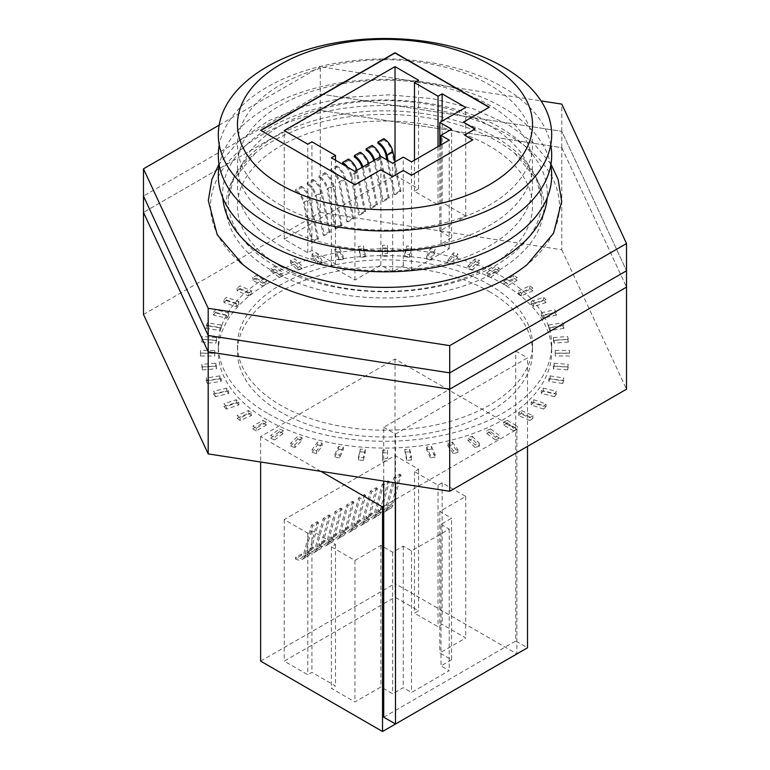<?xml version="1.0" encoding="UTF-8"?>
<svg xmlns="http://www.w3.org/2000/svg" width="770" height="770" viewBox="0 0 770 770"><rect width="100%" height="100%" fill="white"/><g stroke="black" fill="none" stroke-linecap="round" stroke-linejoin="round"><path stroke-width="0.58" stroke-dasharray="3.85 2.89" d="M143.48 314.468L320.281 212.385L320.281 110.312L143.48 212.385L320.281 110.312L320.281 93.978L143.48 196.052L320.281 93.978L561.811 131.343L626.52 270.78L561.811 131.343L561.811 104.114M320.281 212.385L561.811 249.75L561.811 147.676L320.281 110.312L561.811 147.676L561.811 131.343L320.281 93.978L320.281 66.759L541.05 100.909M561.811 147.676L626.52 287.114L561.811 147.676M489.316 284.794A147.522 85.172 180 0 1 532.522 345.027A147.522 85.172 180 0 1 441.451 423.712A147.522 85.172 180 0 1 280.684 405.251A147.522 85.172 180 0 1 237.478 345.027A147.522 85.172 180 0 1 328.549 266.333A147.522 85.172 180 0 1 489.316 284.794M489.316 291.599A147.522 85.172 180 0 1 532.522 351.832A147.522 85.172 180 0 1 441.451 430.517A147.522 85.172 180 0 1 280.684 412.056A147.522 85.172 180 0 1 237.478 351.832A147.522 85.172 180 0 1 328.549 273.138A147.522 85.172 180 0 1 489.316 291.599M267.132 419.881A166.695 96.24 180 0 1 218.305 351.832A166.695 96.24 180 0 1 321.206 262.917A166.695 96.24 180 0 1 502.868 283.774A166.695 96.24 180 0 1 551.695 351.832A166.695 96.24 180 0 1 448.794 440.748A166.695 96.24 180 0 1 267.132 419.881M267.132 413.076A166.695 96.24 180 0 1 218.305 345.027A166.695 96.24 180 0 1 321.206 256.112A166.695 96.24 180 0 1 502.868 276.969A166.695 96.24 180 0 1 551.695 345.027A166.695 96.24 180 0 1 448.794 433.943A166.695 96.24 180 0 1 267.132 413.076M383.71 506.246L515.727 430.026L515.727 640.987L527.508 647.791M320.897 471.346L260.645 436.552L395.02 358.974L516.901 429.342L515.727 430.026L515.727 351.082L383.71 427.302L383.71 481.058M383.71 427.302L395.491 434.107L527.508 357.886L527.508 446.359M515.727 351.082L527.508 357.886M533.658 399.726L546.055 403.865L543.582 406.339L531.184 402.209L533.658 399.726L533.658 402.45L546.055 406.579L546.055 403.865M550.069 375.885L563.89 378.022L562.61 380.784L548.789 378.647L550.069 375.885L550.069 378.609L563.89 380.746L563.89 378.022M555.228 350.398L569.54 350.398L569.54 353.266L555.228 353.266L555.228 350.398L555.228 353.122L569.54 353.122L569.54 350.398M548.789 325.007L562.61 322.871L563.89 325.633L550.069 327.779L548.789 325.007L548.789 327.731L562.61 325.594L562.61 322.871M531.184 301.445L543.582 297.316L546.055 299.8L533.658 303.929L531.184 301.445L531.184 304.169L543.582 300.04L543.582 297.316M503.619 281.32L513.734 275.477L517.247 277.508L507.122 283.35L503.619 281.32L503.619 284.043L513.734 278.201L513.734 275.477M467.967 266.006L475.119 258.845L479.421 260.279L472.26 267.431L467.967 266.006L467.967 268.72L475.119 261.569L475.119 258.845M426.667 256.525L430.363 248.546L435.156 249.287L431.45 257.267L426.667 256.525L426.667 259.249L430.363 251.27L430.363 248.546M382.517 253.551L382.517 245.284L387.483 245.284L387.483 253.551L382.517 253.551L382.517 256.275L382.517 245.284M338.55 257.267L334.844 249.287L339.637 248.546L343.333 256.525L338.55 257.267L338.55 259.99L334.844 252.011L334.844 249.287M297.74 267.431L290.579 260.279L294.881 258.845L302.033 266.006L297.74 267.431L297.74 270.154L290.579 263.003L290.579 260.279M262.878 283.35L252.753 277.508L256.266 275.477L266.382 281.32L262.878 283.35L262.878 286.074L252.753 280.222L252.753 277.508M236.342 303.929L223.945 299.8L226.419 297.316L238.816 301.445L236.342 303.929L236.342 306.653L223.945 302.523L223.945 299.8M219.931 327.779L206.11 325.633L207.39 322.871L221.211 325.007L219.931 327.779L219.931 330.494L206.11 328.357L206.11 325.633M214.772 353.266L200.46 353.266L200.46 350.398L214.772 350.398L214.772 355.981L200.46 355.981L200.46 353.266M221.211 378.647L207.39 380.784L206.11 378.022L219.931 375.885L221.211 378.647L221.211 381.371L207.39 383.508L207.39 380.784M238.816 402.209L226.419 406.339L223.945 403.865L236.342 399.726L238.816 402.209L238.816 404.933L226.419 409.062L226.419 406.339M266.382 422.335L256.266 428.178L252.753 426.156L262.878 420.314L266.382 422.335L266.382 425.059L256.266 430.902L256.266 428.178M302.033 437.658L294.881 444.819L290.579 443.385L297.74 436.224L302.033 437.658L302.033 440.382L294.881 447.534L294.881 444.819M343.333 447.129L339.637 455.118L334.844 454.377L338.55 446.388L343.333 447.129L343.333 449.853L339.637 457.832L339.637 455.118M387.483 450.113L387.483 458.371L382.517 458.371L382.517 450.113L387.483 450.113L387.483 458.371M431.45 446.388L435.156 454.377L430.363 455.118L426.667 447.129L431.45 446.388L431.45 449.112L435.156 457.091L435.156 454.377M472.26 436.224L479.421 443.385L475.119 444.819L467.967 437.658L472.26 436.224L472.26 438.948L479.421 446.109L479.421 443.385M507.122 420.314L517.247 426.156L513.734 428.178L503.619 422.335L507.122 420.314L507.122 423.038L517.247 428.88L517.247 426.156M561.811 249.75L626.52 389.197M490.596 428.928L499.307 435.483L495.37 437.225L486.659 430.671L490.596 428.928L490.596 431.652L499.307 438.207L499.307 435.483M452.433 442.076L457.909 449.719L453.328 450.816L447.851 443.173L452.433 442.076L452.433 444.8L457.909 452.433L457.909 449.719M409.678 449.083L411.546 457.274L406.627 457.65L404.76 449.459L409.678 449.083L409.678 451.807L411.546 459.998L411.546 457.274M365.24 449.459L363.373 457.65L358.454 457.274L360.322 449.083L365.24 449.459L365.24 452.183L363.373 460.373L363.373 457.65M322.149 443.173L316.672 450.816L312.091 449.719L317.567 442.076L322.149 443.173L322.149 445.897L316.672 453.53L316.672 450.816M283.341 430.671L274.63 437.225L270.694 435.483L279.404 428.928L283.341 430.671L283.341 433.394L274.63 439.949L274.63 437.225M251.463 412.797L240.105 417.821L237.083 415.55L248.441 410.525L251.463 412.797L251.463 415.521L240.105 420.545L240.105 417.821M228.68 390.765L215.456 393.922L213.56 391.275L226.784 388.119L228.68 390.765L228.68 393.489L215.456 396.646L215.456 393.922M216.553 366.077L202.366 367.155L201.711 364.316L215.908 363.238L216.553 368.801L202.366 369.879L202.366 367.155M215.908 340.417L201.711 339.339L202.366 336.5L216.553 337.578L215.908 343.141L201.711 342.063L201.711 339.339M226.784 315.546L213.56 312.379L215.456 309.733L228.68 312.899L226.784 315.546L226.784 318.26L213.56 315.103L213.56 312.379M248.441 293.139L237.083 288.105L240.105 285.834L251.463 290.868L248.441 293.139L248.441 295.863L237.083 290.829L237.083 288.105M279.404 274.726L270.694 268.172L274.63 266.43L283.341 272.984L279.404 274.726L279.404 277.45L270.694 270.896L270.694 268.172M317.567 261.579L312.091 253.946L316.672 252.849L322.149 260.481L317.567 261.579L317.567 264.303L312.091 256.67L312.091 253.946M360.322 254.581L358.454 246.381L363.373 246.015L365.24 254.206L360.322 254.581L360.322 257.296L358.454 246.381M404.76 254.206L406.627 246.015L411.546 246.381L409.678 254.581L404.76 254.206L404.76 256.93L406.627 246.015M447.851 260.481L453.328 252.849L457.909 253.946L452.433 261.579L447.851 260.481L447.851 263.205L453.328 255.573L453.328 252.849M486.659 272.984L495.37 266.43L499.307 268.172L490.596 274.726L486.659 272.984L486.659 275.708L495.37 269.154L495.37 266.43M518.537 290.868L529.895 285.834L532.917 288.105L521.559 293.139L518.537 290.868L518.537 293.591L529.895 288.558L529.895 285.834M541.32 312.899L554.544 309.733L556.441 312.379L543.216 315.546L541.32 312.899L541.32 315.623L554.544 312.456L554.544 309.733M553.447 337.578L567.634 336.5L568.289 339.339L554.092 340.417L553.447 337.578L553.447 340.302L567.634 339.224L567.634 336.5M554.092 363.238L568.289 364.316L567.634 367.155L553.447 366.077L554.092 363.238L554.092 365.962L568.289 367.04L568.289 364.316M543.216 388.119L556.441 391.275L554.544 393.922L541.32 390.765L543.216 388.119L543.216 390.842L556.441 393.999L556.441 391.275M521.559 410.525L532.917 415.55L529.895 417.821L518.537 412.797L521.559 410.525L521.559 413.249L532.917 418.274L532.917 415.55M517.247 428.88L513.734 430.902L513.734 428.178M513.734 430.902L503.619 425.059L503.619 422.335M503.619 425.059L507.122 423.038M499.307 438.207L495.37 439.949L495.37 437.225M495.37 439.949L486.659 433.394L486.659 430.671M486.659 433.394L490.596 431.652M479.421 446.109L475.119 447.534L475.119 444.819M475.119 447.534L467.967 440.382L467.967 437.658M467.967 440.382L472.26 438.948M457.909 452.433L453.328 453.53L453.328 450.816M453.328 453.53L447.851 445.897L447.851 443.173M447.851 445.897L452.433 444.8M435.156 457.091L430.363 457.832L430.363 455.118M430.363 457.832L426.667 449.853L426.667 447.129M426.667 449.853L431.45 449.112M411.546 459.998L406.627 460.373L406.627 457.65M406.627 460.373L404.76 449.459M404.76 452.183L409.678 451.807M387.483 461.095L382.517 461.095L382.517 458.371M382.517 461.095L382.517 450.113M382.517 452.827L387.483 452.827M363.373 460.373L358.454 459.998L358.454 457.274M358.454 459.998L360.322 449.083M360.322 451.807L365.24 452.183M339.637 457.832L334.844 457.091L334.844 454.377M334.844 457.091L338.55 449.112L338.55 446.388M338.55 449.112L343.333 449.853M316.672 453.53L312.091 452.433L312.091 449.719M312.091 452.433L317.567 444.8L317.567 442.076M317.567 444.8L322.149 445.897M294.881 447.534L290.579 446.109L290.579 443.385M290.579 446.109L297.74 438.948L297.74 436.224M297.74 438.948L302.033 440.382M274.63 439.949L270.694 438.207L270.694 435.483M270.694 438.207L279.404 431.652L279.404 428.928M279.404 431.652L283.341 433.394M256.266 430.902L252.753 428.88L252.753 426.156M252.753 428.88L262.878 423.038L262.878 420.314M262.878 423.038L266.382 425.059M240.105 420.545L237.083 418.274L237.083 415.55M237.083 418.274L248.441 413.249L248.441 410.525M248.441 413.249L251.463 415.521M226.419 409.062L223.945 406.579L223.945 403.865M223.945 406.579L236.342 402.45L236.342 399.726M236.342 402.45L238.816 404.933M215.456 396.646L213.56 393.999L213.56 391.275M213.56 393.999L226.784 390.842L226.784 388.119M226.784 390.842L228.68 393.489M207.39 383.508L206.11 380.746L206.11 378.022M206.11 380.746L219.931 378.609L219.931 375.885M219.931 378.609L221.211 381.371M202.366 369.879L201.711 364.316M201.711 367.04L215.908 365.962L215.908 363.238M215.908 365.962L216.553 368.801M200.46 355.981L200.46 350.398M200.46 353.122L214.772 353.122L214.772 350.398M214.772 353.122L214.772 355.981M201.711 342.063L202.366 336.5M202.366 339.224L216.553 340.302L216.553 337.578M216.553 340.302L215.908 343.141M206.11 328.357L207.39 325.594L207.39 322.871M207.39 325.594L221.211 327.731L221.211 325.007M221.211 327.731L219.931 330.494M213.56 315.103L215.456 312.456L215.456 309.733M215.456 312.456L228.68 315.623L228.68 312.899M228.68 315.623L226.784 318.26M223.945 302.523L226.419 300.04L226.419 297.316M226.419 300.04L238.816 304.169L238.816 301.445M238.816 304.169L236.342 306.653M237.083 290.829L240.105 288.558L240.105 285.834M240.105 288.558L251.463 293.591L251.463 290.868M251.463 293.591L248.441 295.863M252.753 280.222L256.266 278.201L256.266 275.477M256.266 278.201L266.382 284.043L266.382 281.32M266.382 284.043L262.878 286.074M270.694 270.896L274.63 269.154L274.63 266.43M274.63 269.154L283.341 275.708L283.341 272.984M283.341 275.708L279.404 277.45M290.579 263.003L294.881 261.569L294.881 258.845M294.881 261.569L302.033 268.72L302.033 266.006M302.033 268.72L297.74 270.154M312.091 256.67L316.672 255.573L316.672 252.849M316.672 255.573L322.149 263.205L322.149 260.481M322.149 263.205L317.567 264.303M334.844 252.011L339.637 251.27L339.637 248.546M339.637 251.27L343.333 259.249L343.333 256.525M343.333 259.249L338.55 259.99M358.454 249.105L363.373 248.729L363.373 246.015M363.373 248.729L365.24 256.93L365.24 254.206M365.24 256.93L360.322 257.296M382.517 248.007L387.483 248.007L387.483 245.284M387.483 248.007L387.483 253.551M387.483 256.275L382.517 256.275M406.627 248.729L411.546 249.105L411.546 246.381M411.546 249.105L409.678 257.296L409.678 254.581M409.678 257.296L404.76 256.93M430.363 251.27L435.156 252.011L435.156 249.287M435.156 252.011L431.45 259.99L431.45 257.267M431.45 259.99L426.667 259.249M453.328 255.573L457.909 256.67L457.909 253.946M457.909 256.67L452.433 264.303L452.433 261.579M452.433 264.303L447.851 263.205M475.119 261.569L479.421 263.003L479.421 260.279M479.421 263.003L472.26 270.154L472.26 267.431M472.26 270.154L467.967 268.72M495.37 269.154L499.307 270.896L499.307 268.172M499.307 270.896L490.596 277.45L490.596 274.726M490.596 277.45L486.659 275.708M513.734 278.201L517.247 280.222L517.247 277.508M517.247 280.222L507.122 286.074L507.122 283.35M507.122 286.074L503.619 284.043M529.895 288.558L532.917 290.829L532.917 288.105M532.917 290.829L521.559 295.863L521.559 293.139M521.559 295.863L518.537 293.591M543.582 300.04L546.055 302.523L546.055 299.8M546.055 302.523L533.658 306.653L533.658 303.929M533.658 306.653L531.184 304.169M554.544 312.456L556.441 315.103L556.441 312.379M556.441 315.103L543.216 318.26L543.216 315.546M543.216 318.26L541.32 315.623M562.61 325.594L563.89 328.357L563.89 325.633M563.89 328.357L550.069 330.494L550.069 327.779M550.069 330.494L548.789 327.731M567.634 339.224L568.289 342.063L568.289 339.339M568.289 342.063L554.092 343.141L554.092 340.417M554.092 343.141L553.447 340.302M569.54 355.981L555.228 355.981L555.228 353.266M555.228 355.981L555.228 353.122M568.289 367.04L567.634 369.879L567.634 367.155M567.634 369.879L553.447 368.801L553.447 366.077M553.447 368.801L554.092 365.962M563.89 380.746L562.61 383.508L562.61 380.784M562.61 383.508L548.789 381.371L548.789 378.647M548.789 381.371L550.069 378.609M556.441 393.999L554.544 396.646L554.544 393.922M554.544 396.646L541.32 393.489L541.32 390.765M541.32 393.489L543.216 390.842M546.055 406.579L543.582 409.062L543.582 406.339M543.582 409.062L531.184 404.933L531.184 402.209M531.184 404.933L533.658 402.45M532.917 418.274L529.895 420.545L529.895 417.821M529.895 420.545L518.537 415.521L518.537 412.797M518.537 415.521L521.559 413.249M383.71 717.207L515.727 640.987M395.491 434.107L395.491 482.886M516.901 429.342L516.901 653.923L395.02 583.554L395.02 358.974M260.645 661.132L395.02 583.554M260.645 436.552L260.645 462.019M451.595 659.774L440.989 665.896L449.237 670.66L411.517 692.432L403.268 687.668L392.661 693.799L380.871 686.994L354.941 701.961L331.369 688.351L335.499 685.974L311.917 672.364L307.798 674.741L284.217 661.132L395.02 597.164L418.591 610.774L414.472 613.151L438.043 626.761L442.163 624.383L465.744 637.993L439.814 652.97L451.595 659.774L451.595 518.22L440.989 524.341L440.989 665.896M440.989 524.341L449.237 529.106L411.517 550.887L403.268 546.122L392.661 552.244L380.871 545.439L354.941 560.416L331.369 546.806L335.499 544.419L311.917 530.809L307.798 533.187L284.217 519.577L395.02 455.609L418.591 469.219L414.472 471.606L438.043 485.216L442.163 482.829L465.744 496.448L439.814 511.415L451.595 518.22M439.814 511.415L439.814 652.97M465.744 496.448L465.744 637.993M442.163 482.829L442.163 624.383M438.043 485.216L438.043 626.761M414.472 471.606L414.472 613.151M418.591 469.219L418.591 610.774M395.02 455.609L395.02 597.164M284.217 519.577L284.217 661.132M307.798 533.187L307.798 674.741M311.917 530.809L311.917 672.364M335.499 544.419L335.499 685.974M331.369 546.806L331.369 688.351M354.941 560.416L354.941 701.961M380.871 545.439L380.871 686.994M392.661 552.244L392.661 693.799M403.268 546.122L403.268 687.668M411.517 550.887L411.517 692.432M449.237 529.106L449.237 670.66M343.324 535.728A13.311 7.681 60 0 0 345.759 532.272L353.863 502.3L347.963 505.697L339.868 535.679A13.311 7.681 60 0 1 337.433 539.125A13.311 7.681 60 0 1 330.782 538.471L336.673 535.063A13.311 7.681 60 0 0 343.324 535.728L337.433 539.125M347.963 505.697L346.827 504.687L338.723 534.669A11.646 6.718 60 0 1 336.596 537.681A11.646 6.718 60 0 1 330.782 537.104L330.782 538.471M353.863 502.3L352.718 501.289L346.827 504.687M352.718 501.289L344.623 531.262A11.646 6.718 60 0 1 342.496 534.284A11.646 6.718 60 0 1 336.673 533.706L330.782 537.104M336.673 533.706L336.673 535.063M355.114 528.923A13.311 7.681 60 0 0 357.55 525.467L365.644 495.495L359.754 498.893L351.649 528.875A13.311 7.681 60 0 1 349.224 532.32A13.311 7.681 60 0 1 342.563 531.666L348.464 528.259A13.311 7.681 60 0 0 355.114 528.923L349.224 532.32M359.754 498.893L358.618 497.882L350.514 527.864A11.646 6.718 60 0 1 348.387 530.876A11.646 6.718 60 0 1 342.563 530.299L342.563 531.666M365.644 495.495L364.508 494.484L358.618 497.882M364.508 494.484L356.404 524.457A11.646 6.718 60 0 1 354.277 527.479A11.646 6.718 60 0 1 348.464 526.901L342.563 530.299M348.464 526.901L348.464 528.259M366.905 522.118A13.311 7.681 60 0 0 369.331 518.662L377.435 488.69L371.544 492.088L363.44 522.07A13.311 7.681 60 0 1 361.005 525.515A13.311 7.681 60 0 1 354.354 524.861L360.244 521.454A13.311 7.681 60 0 0 366.905 522.118L361.005 525.515M371.544 492.088L370.399 491.077L362.304 521.059A11.646 6.718 60 0 1 360.177 524.072A11.646 6.718 60 0 1 354.354 523.494L354.354 524.861M377.435 488.69L376.299 487.68L370.399 491.077M376.299 487.68L368.195 517.652A11.646 6.718 60 0 1 366.068 520.674A11.646 6.718 60 0 1 360.244 520.096L354.354 523.494M360.244 520.096L360.244 521.454M378.686 515.313A13.311 7.681 60 0 0 381.121 511.857L389.225 481.885L383.325 485.283L375.231 515.265A13.311 7.681 60 0 1 372.796 518.711A13.311 7.681 60 0 1 366.145 518.056L372.035 514.649A13.311 7.681 60 0 0 378.686 515.313L372.796 518.711M383.325 485.283L382.19 484.272L374.085 514.254A11.646 6.718 60 0 1 371.958 517.267A11.646 6.718 60 0 1 366.145 516.689L366.145 518.056M389.225 481.885L388.08 480.875L382.19 484.272M388.08 480.875L379.985 510.847A11.646 6.718 60 0 1 377.858 513.869A11.646 6.718 60 0 1 372.035 513.292L366.145 516.689M372.035 513.292L372.035 514.649M390.477 508.508A13.311 7.681 60 0 0 392.912 505.053L401.006 475.08L395.116 478.478L387.012 508.46A13.311 7.681 60 0 1 384.586 511.906A13.311 7.681 60 0 1 377.926 511.251L383.826 507.844A13.311 7.681 60 0 0 390.477 508.508L384.586 511.906M395.116 478.478L393.98 477.467L385.876 507.449A11.646 6.718 60 0 1 383.749 510.462A11.646 6.718 60 0 1 377.926 509.884L377.926 511.251M401.006 475.08L399.871 474.06L393.98 477.467M399.871 474.06L391.766 504.042A11.646 6.718 60 0 1 389.639 507.064A11.646 6.718 60 0 1 383.826 506.487L377.926 509.884M383.826 506.487L383.826 507.844M331.543 542.532A13.311 7.681 60 0 0 333.968 539.077L342.072 509.105L336.182 512.502L328.078 542.484A13.311 7.681 60 0 1 325.643 545.93A13.311 7.681 60 0 1 318.992 545.275L324.882 541.868A13.311 7.681 60 0 0 331.543 542.532L325.643 545.93M336.182 512.502L335.037 511.492L326.942 541.474A11.646 6.718 60 0 1 324.815 544.486A11.646 6.718 60 0 1 318.992 543.909L318.992 545.275M342.072 509.105L340.937 508.094L335.037 511.492M340.937 508.094L332.833 538.066A11.646 6.718 60 0 1 330.705 541.089A11.646 6.718 60 0 1 324.882 540.511L318.992 543.909M324.882 540.511L324.882 541.868M319.752 549.337A13.311 7.681 60 0 0 322.187 545.891L330.282 515.91L324.391 519.307L316.287 549.289A13.311 7.681 60 0 1 313.862 552.735A13.311 7.681 60 0 1 307.201 552.08L313.101 548.673A13.311 7.681 60 0 0 319.752 549.337L313.862 552.735M324.391 519.307L323.256 518.297L315.151 548.279A11.646 6.718 60 0 1 313.024 551.291A11.646 6.718 60 0 1 307.201 550.714L307.201 552.08M330.282 515.91L329.146 514.899L323.256 518.297M329.146 514.899L321.042 544.871A11.646 6.718 60 0 1 318.924 547.894A11.646 6.718 60 0 1 313.101 547.316L307.201 550.714M313.101 547.316L313.101 548.673M307.962 556.142A13.311 7.681 60 0 0 310.397 552.696L318.501 522.715L312.601 526.112L304.506 556.094A13.311 7.681 60 0 1 302.071 559.54A13.311 7.681 60 0 1 295.42 558.885L301.311 555.478A13.311 7.681 60 0 0 307.962 556.142L302.071 559.54M312.601 526.112L311.465 525.101L303.37 555.083A11.646 6.718 60 0 1 301.243 558.096A11.646 6.718 60 0 1 295.42 557.519L295.42 558.885M318.501 522.715L317.365 521.704L311.465 525.101M317.365 521.704L309.261 551.676A11.646 6.718 60 0 1 307.134 554.698A11.646 6.718 60 0 1 301.311 554.121L295.42 557.519M301.311 554.121L301.311 555.478M222.819 197.803A162.345 93.728 180 0 1 319.579 107.887A162.345 93.728 180 0 1 499.797 127.397A162.345 93.728 180 0 1 547.181 197.803M239.431 261.685A174.434 100.706 180 0 1 274.707 128.176A174.434 100.706 180 0 1 508.344 134.981A174.434 100.706 180 0 1 527.257 264.476M280.684 205.176A147.522 85.172 0 0 0 489.316 205.176A147.522 85.172 0 0 0 489.316 84.719A147.522 85.172 0 0 0 280.684 84.719A147.522 85.172 0 0 0 280.684 205.176M550.752 144.952A166.695 96.24 0 0 0 502.868 87.106A166.695 96.24 0 0 0 329.473 64.41A166.695 96.24 0 0 0 219.248 144.952M280.684 225.591A147.522 85.172 0 0 0 489.316 225.591A147.522 85.172 0 0 0 489.316 105.134A147.522 85.172 0 0 0 280.684 105.134A147.522 85.172 0 0 0 280.684 225.591M550.752 165.367A166.695 96.24 0 0 0 502.868 107.521A166.695 96.24 0 0 0 329.473 84.825A166.695 96.24 0 0 0 219.248 165.367M280.684 246.005A147.522 85.172 0 0 0 489.316 246.005A147.522 85.172 0 0 0 489.316 125.558A147.522 85.172 0 0 0 280.684 125.558A147.522 85.172 0 0 0 280.684 246.005M389.225 198.073L381.121 158.736L375.231 162.143L383.325 201.47L389.225 198.073L388.08 197.765L379.985 158.437A11.646 6.718 -120 0 0 372.035 146.82L372.035 145.453M372.035 146.82L366.145 150.217M301.311 187.649L301.311 186.292L295.42 189.69L295.42 191.056L301.311 187.649A11.646 6.718 -120 0 1 309.261 199.266L303.37 202.674A11.646 6.718 -120 0 0 295.42 191.056M324.882 174.039L324.882 172.682L318.992 176.08L318.992 177.437L324.882 174.039A11.646 6.718 -120 0 1 332.833 185.657L326.942 189.054A11.646 6.718 -120 0 0 318.992 177.437M365.644 211.683L357.55 172.345L351.649 175.752L359.754 215.08L365.644 211.683L364.508 211.375L356.404 172.047A11.646 6.718 -120 0 0 348.464 160.43L348.464 159.063M348.464 160.43L342.563 163.827M284.217 239.201L395.02 175.233L418.591 188.843L414.472 191.23L438.043 204.839L442.163 202.452L465.744 216.062L439.814 231.038L451.595 237.843L440.989 243.965L449.237 248.729L411.517 270.511L403.268 265.746L392.661 271.868L380.871 265.063L354.941 280.03L331.369 266.42L335.499 264.043L311.917 250.433L307.798 252.81L284.217 239.201L284.217 130.592M395.02 175.233L395.02 161.892M336.673 167.234L336.673 165.877L330.782 169.275L330.782 170.632L336.673 167.234A11.646 6.718 -120 0 1 344.623 178.852L338.723 182.249A11.646 6.718 -120 0 0 330.782 170.632M313.101 180.844L313.101 179.487L307.201 182.885L307.201 184.251L313.101 180.844A11.646 6.718 -120 0 1 321.042 192.462L315.151 195.859A11.646 6.718 -120 0 0 307.201 184.251M377.435 204.878L369.331 165.54L363.44 168.948L371.544 208.275L377.435 204.878L376.299 204.57L368.195 165.242A11.646 6.718 -120 0 0 360.244 153.625L360.244 152.258M360.244 153.625L354.354 157.022M388.099 160.622L395.116 194.666L401.006 191.268L399.871 190.96L391.766 151.632A11.646 6.718 -120 0 0 383.826 140.015L383.826 138.648M383.826 140.015L377.926 143.412M219.132 125.154L320.281 66.759M311.917 250.433L311.917 141.815M307.798 252.81L307.798 144.202M418.591 188.843L418.591 80.234M414.472 191.23L414.472 160.189M438.043 204.839L438.043 146.579M442.163 202.452L442.163 121.063M465.744 216.062L465.744 107.454M439.814 231.038L439.814 145.559M451.595 237.843L451.595 129.225M440.989 243.965L440.989 144.876M449.237 248.729L449.237 140.121M411.517 270.511L411.517 161.892M403.268 265.746L403.268 157.128M392.661 271.868L392.661 163.25M380.871 265.063L380.871 156.445M354.941 280.03L354.941 171.421M331.369 266.42L331.369 157.812M335.499 264.043L335.499 160.189M260.886 130.457L354.941 185.031L380.871 170.055L392.661 176.869L403.268 170.738L411.517 175.502L472.819 139.842M463.386 122.42L489.085 107.319M464.56 135.356L474.936 129.091M351.649 175.752A13.311 7.681 -120 0 0 347.761 167.273M357.55 172.345A13.311 7.681 -120 0 0 356.982 170.247M359.754 215.08L358.618 214.782L350.514 175.445A11.646 6.718 -120 0 0 345.056 165.714M364.508 211.375L358.618 214.782M336.673 165.877A13.311 7.681 -120 0 1 345.759 179.15L353.863 218.488L347.963 221.885L339.868 182.557A13.311 7.681 -120 0 0 330.782 169.275M347.963 221.885L346.827 221.587L338.723 182.249M353.863 218.488L352.718 218.189L346.827 221.587M352.718 218.189L344.623 178.852M324.882 172.682A13.311 7.681 -120 0 1 333.968 185.955L342.072 225.292L336.182 228.69L328.078 189.362A13.311 7.681 -120 0 0 318.992 176.08M336.182 228.69L335.037 228.392L326.942 189.054M342.072 225.292L340.937 224.994L335.037 228.392M340.937 224.994L332.833 185.657M313.101 179.487A13.311 7.681 -120 0 1 322.187 192.76L330.282 232.097L324.391 235.505L316.287 196.167A13.311 7.681 -120 0 0 307.201 182.885M324.391 235.505L323.256 235.197L315.151 195.859M330.282 232.097L329.146 231.799L323.256 235.197M329.146 231.799L321.042 192.462M301.311 186.292A13.311 7.681 -120 0 1 310.397 199.565L318.501 238.902L312.601 242.309L304.506 202.972A13.311 7.681 -120 0 0 295.42 189.69M312.601 242.309L311.465 242.001L303.37 202.674M318.501 238.902L317.365 238.604L311.465 242.001M317.365 238.604L309.261 199.266M363.44 168.948A13.311 7.681 -120 0 0 362.872 166.84M369.331 165.54A13.311 7.681 -120 0 0 368.772 163.442M371.544 208.275L370.399 207.977L362.304 168.64A11.646 6.718 -120 0 0 361.977 167.359M376.299 204.57L370.399 207.977M375.231 162.143A13.311 7.681 -120 0 0 374.663 160.035M381.121 158.736A13.311 7.681 -120 0 0 380.553 156.637M383.325 201.47L382.19 201.172L374.085 161.835A11.646 6.718 -120 0 0 373.768 160.555M388.08 197.765L382.19 201.172M401.006 191.268L394.962 161.921M395.116 194.666L393.98 194.367L386.877 159.919M399.871 190.96L393.98 194.367M272.599 271.088A158.957 91.774 0 0 0 487.554 276.315A158.957 91.774 0 0 0 514.639 153.086A158.957 91.774 0 0 0 497.401 141.305A158.957 91.774 0 0 0 255.361 153.086A158.957 91.774 0 0 0 272.599 271.088M274.197 265.284A156.695 90.465 0 0 0 446.764 284.457A156.695 90.465 0 0 0 541.647 199.064A156.695 90.465 0 0 0 495.803 137.339A156.695 90.465 0 0 0 326.836 117.3A156.695 90.465 0 0 0 228.353 199.064A156.695 90.465 0 0 0 274.197 265.284M280.684 266.42A147.522 85.172 0 0 0 489.316 266.42A147.522 85.172 0 0 0 489.316 145.973A147.522 85.172 0 0 0 280.684 145.973A147.522 85.172 0 0 0 280.684 266.42M345.759 532.272L339.868 535.679M344.623 531.262L338.723 534.669M357.55 525.467L351.649 528.875M356.404 524.457L350.514 527.864M369.331 518.662L363.44 522.07M368.195 517.652L362.304 521.059M381.121 511.857L375.231 515.265M379.985 510.847L374.085 514.254M392.912 505.053L387.012 508.46M391.766 504.042L385.876 507.449M333.968 539.077L328.078 542.484M332.833 538.066L326.942 541.474M322.187 545.891L316.287 549.289M321.042 544.871L315.151 548.279M310.397 552.696L304.506 556.094M309.261 551.676L303.37 555.083M356.404 172.047L350.514 175.445M345.759 179.15L339.868 182.557M333.968 185.955L328.078 189.362M322.187 192.76L316.287 196.167M310.397 199.565L304.506 202.972M368.195 165.242L362.304 168.64M379.985 158.437L374.085 161.835M391.766 151.632L385.876 155.03M532.522 345.027L532.522 351.832M218.305 345.027L218.305 351.832M551.695 345.027L551.695 351.832M237.478 345.027L237.478 351.832M342.496 534.284L336.596 537.681M354.277 527.479L348.387 530.876M366.068 520.674L360.177 524.072M377.858 513.869L371.958 517.267M389.639 507.064L383.749 510.462M330.705 541.089L324.815 544.486M318.924 547.894L313.024 551.291M307.134 554.698L301.243 558.096M550.964 164.164L533.052 142.585L507.873 124.307L472.905 108.657L432.605 98.647L389.399 94.816L345.913 97.376L304.824 106.173L268.614 120.746L239.422 140.371L219.036 164.164M514.639 153.086L536.555 179.506L541.647 199.064M255.361 153.086L233.445 179.506L228.353 199.064"/><path stroke-width="1.16" d="M449.719 491.27L449.719 389.187L626.52 287.114L449.719 389.187L208.189 351.832L143.48 212.385L143.48 314.468L208.189 453.905L449.719 491.27L626.52 389.197L626.52 270.78L449.719 372.863L208.189 335.499L143.48 196.052L143.48 168.832L219.132 125.154M208.189 453.905L208.189 351.832L449.719 389.187L449.719 372.863L208.189 335.499L208.189 308.279L143.48 168.832M208.189 351.832L208.189 335.499L143.48 196.052L143.48 212.385L208.189 351.832M383.71 481.058L383.71 717.207L395.491 724.012L527.508 647.791L527.508 446.359M395.491 482.886L395.491 724.012M516.901 653.923L382.526 731.5L382.526 506.92L383.71 506.246M260.645 462.019L260.645 661.132L382.526 731.5M382.526 506.92L320.897 471.346M547.181 197.803A162.345 93.728 180 0 1 443.799 281.031A162.345 93.728 180 0 1 270.203 259.942A162.345 93.728 180 0 1 222.819 197.803M550.964 164.164L558.077 179.362L561.696 201.47L553.582 233.204L527.257 264.476A174.434 100.706 180 0 1 261.656 277.412A174.434 100.706 180 0 1 242.743 264.476A174.434 100.706 180 0 1 239.431 261.685M280.684 184.762A147.522 85.172 0 0 0 489.316 184.762A147.522 85.172 0 0 0 489.316 64.305A147.522 85.172 0 0 0 280.684 64.305A147.522 85.172 0 0 0 280.684 184.762M267.132 202.789A166.695 96.24 0 0 0 502.868 202.789A166.695 96.24 0 0 0 502.868 66.692A166.695 96.24 0 0 0 267.132 66.692A166.695 96.24 0 0 0 267.132 202.789M219.248 144.952A166.695 96.24 0 0 0 267.132 223.204A166.695 96.24 0 0 0 456.88 241.992A166.695 96.24 0 0 0 550.752 144.952M219.248 165.367A166.695 96.24 0 0 0 267.132 243.628A166.695 96.24 0 0 0 456.88 262.406A166.695 96.24 0 0 0 550.752 165.367M373.768 160.555A11.646 6.718 -120 0 0 366.145 150.217L366.145 148.86L372.035 145.453A13.311 7.681 -120 0 1 380.553 156.637M345.056 165.714A11.646 6.718 -120 0 0 342.563 163.827L342.563 162.47L348.464 159.063A13.311 7.681 -120 0 1 356.982 170.247M395.02 66.624L284.217 130.592L307.798 144.202L311.917 141.815L335.499 155.424L331.369 157.812L354.941 171.421L380.871 156.445L392.661 163.25L403.268 157.128L411.517 161.892L449.237 140.121L440.989 135.356L451.595 129.225L439.814 122.42L465.744 107.454L442.163 93.844L438.043 96.221L414.472 82.611L418.591 80.234L395.02 66.624L395.02 161.892M361.977 167.359A11.646 6.718 -120 0 0 354.354 157.022L354.354 155.665L360.244 152.258A13.311 7.681 -120 0 1 368.772 163.442M386.877 159.919L385.876 155.03A11.646 6.718 -120 0 0 377.926 143.412L377.926 142.055L383.826 138.648A13.311 7.681 -120 0 1 392.912 151.931L387.012 155.338A13.311 7.681 -120 0 0 377.926 142.055M541.05 100.909L561.811 104.114L626.52 243.561L449.719 345.634L208.189 308.279M414.472 160.189L414.472 82.611M438.043 146.579L438.043 96.221M442.163 121.063L442.163 93.844M439.814 145.559L439.814 122.42M440.989 144.876L440.989 135.356M335.499 160.189L335.499 155.424M411.517 175.233L472.819 139.842L464.56 135.077L475.167 128.956L463.386 122.151L489.316 107.174L395.02 52.735L260.645 130.313L354.941 184.762L380.871 169.785L392.661 176.59L403.268 170.468L411.517 175.233M626.52 243.561L626.52 270.78L449.719 372.863L449.719 345.634M489.085 107.319L395.02 53.005L260.886 130.457M474.936 129.091L463.386 122.151M472.578 139.976L464.56 135.077M347.761 167.273A13.311 7.681 -120 0 0 342.563 162.47M362.872 166.84A13.311 7.681 -120 0 0 354.354 155.665M374.663 160.035A13.311 7.681 -120 0 0 366.145 148.86M388.099 160.622L387.012 155.338M394.962 161.921L392.912 151.931M219.036 164.164L211.885 179.477L208.304 200.537L217.198 234.677L242.743 264.476"/></g></svg>
